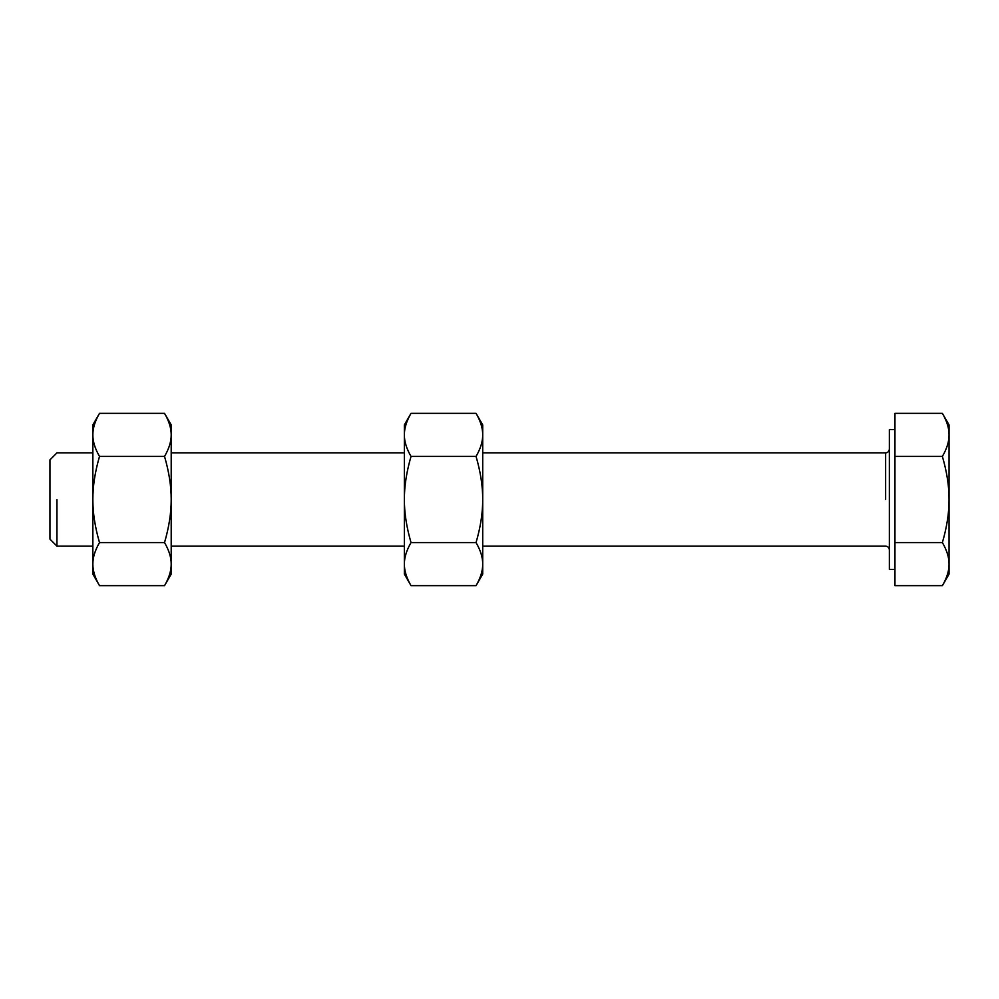 <?xml version="1.0" encoding="UTF-8"?>
<svg xmlns="http://www.w3.org/2000/svg" width="999" height="999" viewBox="0 0 999 999"><rect width="100%" height="100%" fill="white"/><g stroke="black" fill="none" stroke-linecap="round" stroke-linejoin="round"><path stroke-width="1.5" d="M482.717 564.123C482.717 577.347 482.717 577.347 482.717 564.123L482.717 499.5L482.717 564.123C482.754 570.766 480.544 577.946 476.048 585.651L411.026 585.651C406.543 577.946 404.32 570.766 404.37 564.123C404.37 577.347 404.37 577.347 404.37 564.123L404.37 434.877C404.37 421.653 404.37 421.653 404.37 434.877C404.32 428.234 406.543 421.054 411.026 413.349L476.048 413.349C480.544 421.054 482.754 428.234 482.717 434.877C482.717 421.653 482.717 421.653 482.717 434.877L482.717 499.5C482.754 512.812 480.544 527.16 476.048 542.582C480.544 550.287 482.754 557.467 482.717 564.123C482.754 557.467 480.544 550.287 476.048 542.582L411.026 542.582C406.543 527.16 404.32 512.812 404.37 499.5C404.32 486.188 406.543 471.84 411.026 456.418C406.543 448.713 404.32 441.533 404.37 434.877L404.37 564.123C404.32 557.467 406.543 550.287 411.026 542.582C406.543 550.287 404.32 557.467 404.37 564.123L404.37 574.113L411.026 585.651L476.048 585.651C480.544 577.946 482.754 570.766 482.717 564.123L482.717 574.113L476.048 585.651M411.026 413.349L404.37 424.887L404.37 434.877C404.32 441.533 406.543 448.713 411.026 456.418L476.048 456.418C480.544 471.84 482.754 486.188 482.717 499.5L482.717 434.877C482.754 441.533 480.544 448.713 476.048 456.418C480.544 448.713 482.754 441.533 482.717 434.877L482.717 424.887L476.048 413.349L411.026 413.349C406.543 421.054 404.32 428.234 404.37 434.877M404.37 564.123C404.32 570.766 406.543 577.946 411.026 585.651M482.717 434.877C482.754 428.234 480.544 421.054 476.048 413.349M404.37 499.5C404.32 512.812 406.543 527.16 411.026 542.582L476.048 542.582C480.544 527.16 482.754 512.812 482.717 499.5C482.754 486.188 480.544 471.84 476.048 456.418L411.026 456.418C406.543 471.84 404.32 486.188 404.37 499.5M92.857 434.877C92.857 421.653 92.857 421.653 92.857 434.877L92.857 499.5L92.857 434.877C92.807 428.234 95.03 421.054 99.513 413.349L164.535 413.349C169.018 421.054 171.241 428.234 171.204 434.877C171.204 421.653 171.204 421.653 171.204 434.877L171.204 564.123C171.204 577.347 171.204 577.347 171.204 564.123C171.241 570.766 169.018 577.946 164.535 585.651L99.513 585.651C95.03 577.946 92.807 570.766 92.857 564.123C92.857 577.347 92.857 577.347 92.857 564.123L92.857 499.5C92.807 486.188 95.03 471.84 99.513 456.418C95.03 448.713 92.807 441.533 92.857 434.877C92.807 441.533 95.03 448.713 99.513 456.418L164.535 456.418C169.018 471.84 171.241 486.188 171.204 499.5C171.241 512.812 169.018 527.16 164.535 542.582C169.018 550.287 171.241 557.467 171.204 564.123L171.204 434.877C171.241 441.533 169.018 448.713 164.535 456.418C169.018 448.713 171.241 441.533 171.204 434.877L171.204 424.887L164.535 413.349L99.513 413.349C95.03 421.054 92.807 428.234 92.857 434.877L92.857 424.887L99.513 413.349M164.535 585.651L171.204 574.113L171.204 564.123C171.241 557.467 169.018 550.287 164.535 542.582L99.513 542.582C95.03 527.16 92.807 512.812 92.857 499.5L92.857 564.123C92.807 557.467 95.03 550.287 99.513 542.582C95.03 550.287 92.807 557.467 92.857 564.123L92.857 574.113L99.513 585.651L164.535 585.651C169.018 577.946 171.241 570.766 171.204 564.123M171.204 434.877C171.241 428.234 169.018 421.054 164.535 413.349M92.857 564.123C92.807 570.766 95.03 577.946 99.513 585.651M171.204 499.5C171.241 486.188 169.018 471.84 164.535 456.418L99.513 456.418C95.03 471.84 92.807 486.188 92.857 499.5C92.807 512.812 95.03 527.16 99.513 542.582L164.535 542.582C169.018 527.16 171.241 512.812 171.204 499.5M885.626 499.5L885.626 452.872L885.626 499.5M56.943 499.5L56.943 546.128L56.943 499.5M942.382 413.349C946.877 421.054 949.1 428.234 949.05 434.877L949.05 424.887L942.382 413.349L894.954 413.349L894.954 542.582L942.382 542.582C946.877 550.287 949.1 557.467 949.05 564.123C949.1 570.766 946.877 577.946 942.382 585.651L894.954 585.651L894.954 456.418L942.382 456.418C946.877 471.84 949.1 486.188 949.05 499.5L949.05 434.877C949.1 441.533 946.877 448.713 942.382 456.418L894.954 456.418L894.954 413.349L942.382 413.349C946.877 421.054 949.1 428.234 949.05 434.877C949.05 421.653 949.05 421.653 949.05 434.877L949.05 499.5C949.1 512.812 946.877 527.16 942.382 542.582C946.877 527.16 949.1 512.812 949.05 499.5C949.1 486.188 946.877 471.84 942.382 456.418C946.877 448.713 949.1 441.533 949.05 434.877M942.382 585.651L949.05 574.113L949.05 499.5L949.05 564.123C949.1 557.467 946.877 550.287 942.382 542.582L894.954 542.582L894.954 585.651L942.382 585.651C946.877 577.946 949.1 570.766 949.05 564.123C949.05 577.347 949.05 577.347 949.05 564.123M894.954 429.545L889.36 429.545L889.36 569.455L894.954 569.455M92.857 452.872L56.943 452.872L49.95 459.865L49.95 539.135L56.943 546.128L92.857 546.128M171.204 546.128L404.37 546.128M171.204 452.872L404.37 452.872M482.717 546.128L885.626 546.128C887.886 546.366 889.122 547.614 889.36 549.862M482.717 452.872L885.626 452.872C887.886 452.634 889.122 451.386 889.36 449.138"/></g></svg>
